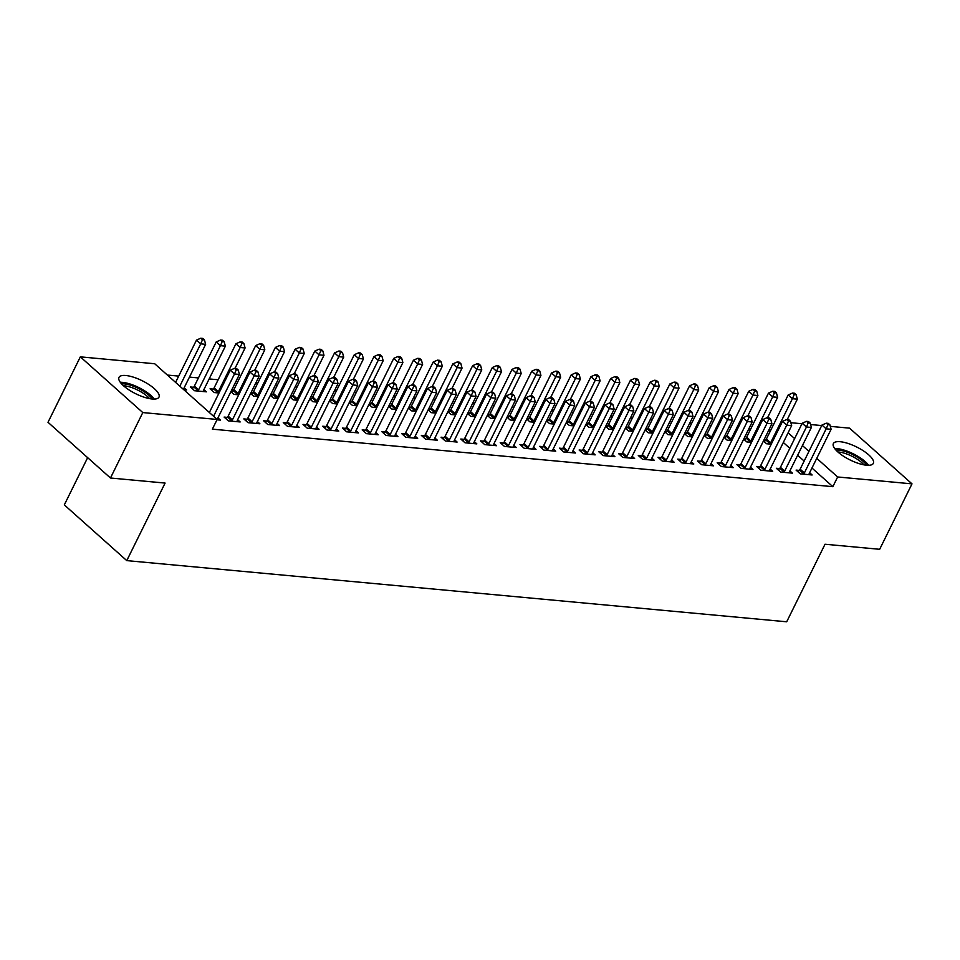 <?xml version="1.0" encoding="UTF-8"?>
<svg xmlns="http://www.w3.org/2000/svg" width="960" height="960" viewBox="0 0 960 960"><rect width="100%" height="100%" fill="white"/><g stroke="black" fill="none" stroke-linecap="round" stroke-linejoin="round"><path stroke-width="1.44" d="M866.52 465.216A22.296 7.26 -153.7 0 1 843.444 456.18A22.296 7.26 -153.7 0 1 833.364 443.592A22.296 7.26 -153.7 0 1 840.192 441.72A22.296 7.26 -153.7 0 1 863.268 450.756A22.296 7.26 -153.7 0 1 873.348 463.344A22.296 7.26 -153.7 0 1 866.52 465.216M152.148 399A22.296 7.26 -153.7 0 1 129.072 389.964A22.296 7.26 -153.7 0 1 118.992 377.376A22.296 7.26 -153.7 0 1 125.82 375.504A22.296 7.26 -153.7 0 1 148.896 384.552A22.296 7.26 -153.7 0 1 158.976 397.14A22.296 7.26 -153.7 0 1 152.148 399M770.388 430.956L768.48 430.776M750.672 429.12L748.764 428.952M730.944 427.296L729.036 427.116M711.228 425.472L709.32 425.292M691.5 423.636L689.592 423.468M671.772 421.812L669.864 421.632M652.056 419.988L650.148 419.808M632.328 418.152L630.42 417.984M612.612 416.328L610.704 416.148M592.884 414.504L590.976 414.324M573.156 412.668L571.248 412.488M553.44 410.844L551.532 410.664M533.712 409.02L531.804 408.84M513.996 407.184L512.088 407.004M494.268 405.36L492.36 405.18M474.54 403.536L472.632 403.356M454.824 401.7L452.916 401.52M435.096 399.876L433.188 399.696M415.38 398.04L413.472 397.872M395.652 396.216L393.744 396.036M375.936 394.392L374.016 394.212M356.208 392.556L354.3 392.388M336.48 390.732L334.572 390.552M316.764 388.908L314.856 388.728M297.036 387.072L295.128 386.904M277.32 385.248L275.4 385.068M257.592 383.424L255.684 383.244M237.864 381.588L235.956 381.42M218.148 379.764L209.172 378.936M198.42 377.94L189.444 377.1M178.704 376.104L167.376 375.06M790.872 422.712L801.972 423.744M810.6 424.536L821.7 425.568M830.316 426.372L849.54 428.148L912 483.864L837.648 476.976L816.744 458.328M87.648 457.656L64.308 504.9L126.768 560.616L786.696 621.792L825.024 544.236L879.66 549.3L912 483.864M126.768 560.616L165.096 483.072L110.46 478.008L48 422.292L80.34 356.856L154.692 363.744L217.152 419.46L142.8 412.572L80.34 356.856M743.712 439.152L746.82 441.924L751.524 442.356M744.132 438.3L745.788 438.456M779.544 468.576L776.352 468.276L780.576 472.044L792.408 473.136L789.9 470.904M704.268 435.504L707.364 438.264L712.08 438.708M704.688 434.64L706.344 434.796M740.1 464.916L736.908 464.616L741.132 468.384L752.964 469.488L750.456 467.244M664.824 431.844L667.92 434.616L672.624 435.048M665.244 430.992L666.9 431.148M700.656 461.256L697.464 460.968L701.688 464.724L713.52 465.828L711.012 463.596M625.38 428.184L628.476 430.956L633.18 431.388M625.8 427.332L627.444 427.488M661.212 457.608L658.02 457.308L662.232 461.076L674.076 462.168L671.568 459.936M585.924 424.536L589.032 427.296L593.736 427.74M586.356 423.672L588 423.828M621.768 453.948L618.576 453.648L622.788 457.416L634.62 458.508L632.124 456.276M546.48 420.876L549.588 423.648L554.292 424.08M546.912 420.024L548.556 420.168M582.312 450.288L579.12 450L583.344 453.756L595.176 454.86L592.668 452.628M507.036 417.216L510.132 419.988L514.848 420.42M507.456 416.364L509.112 416.52M542.868 446.64L539.676 446.34L543.9 450.108L555.732 451.2L553.224 448.968M467.592 413.568L470.688 416.328L475.392 416.772M468.012 412.704L469.668 412.86M503.424 442.98L500.232 442.68L504.456 446.448L516.288 447.54L513.78 445.308M428.148 409.908L431.244 412.668L435.948 413.112M428.568 409.056L430.212 409.2M463.98 439.32L460.788 439.032L465.012 442.788L476.844 443.892L474.336 441.648M388.704 406.248L391.8 409.02L396.504 409.452M389.124 405.396L390.768 405.552M424.536 435.672L421.344 435.372L425.556 439.14L437.388 440.232L434.892 438M349.248 402.6L352.356 405.36L357.06 405.792M349.68 401.736L351.324 401.892M385.08 432.012L381.888 431.712L386.112 435.48L397.944 436.572L395.448 434.34M309.804 398.94L312.9 401.7L317.616 402.144M310.224 398.088L311.88 398.232M345.636 428.352L342.444 428.064L346.668 431.82L358.5 432.924L355.992 430.68M270.36 395.28L273.456 398.052L278.172 398.484M270.78 394.428L272.436 394.584M306.192 424.692L303 424.404L307.224 428.172L319.056 429.264L316.548 427.032M230.916 391.632L234.012 394.392L238.716 394.824M231.336 390.768L232.98 390.924M266.748 421.044L263.556 420.744L267.78 424.512L279.612 425.604L277.104 423.372M193.536 387.264L190.344 386.976L194.568 390.732L206.4 391.836L203.892 389.604M227.304 417.384L224.112 417.084L228.324 420.852L240.168 421.956L237.66 419.712M217.152 419.46L212.364 429.156L832.848 486.672L811.956 468.024M804.156 461.064L797.64 455.256M789.84 448.296L783.324 442.488M216.984 419.808L220.44 420.12L217.932 417.888M184.176 387.768L186.672 390L183.84 389.736M247.02 419.208L243.828 418.92L248.052 422.688L259.884 423.78L257.376 421.548M213.264 389.1L210.072 388.8L214.296 392.568L219 393M286.476 422.868L283.272 422.568L287.496 426.336L299.328 427.44L296.832 425.196M250.632 393.456L253.74 396.216L258.444 396.66M251.064 392.604L252.708 392.748M325.92 426.528L322.728 426.228L326.94 429.996L338.772 431.088L336.276 428.856M290.088 397.116L293.184 399.876L297.888 400.308M290.508 396.252L292.152 396.408M365.364 430.188L362.172 429.888L366.396 433.656L378.228 434.748L375.72 432.516M329.532 400.764L332.628 403.536L337.332 403.968M329.952 399.912L331.596 400.068M404.808 433.836L401.616 433.548L405.84 437.304L417.672 438.408L415.164 436.164M368.976 404.424L372.072 407.184L376.776 407.628M369.396 403.572L371.052 403.716M444.252 437.496L441.06 437.196L445.284 440.964L457.116 442.056L454.608 439.824M408.42 408.084L411.516 410.844L416.232 411.276M408.84 407.22L410.496 407.376M483.696 441.156L480.504 440.856L484.728 444.624L496.56 445.716L494.052 443.484M447.864 411.732L450.972 414.504L455.676 414.936M448.296 410.88L449.94 411.036M523.152 444.804L519.96 444.516L524.172 448.272L536.004 449.376L533.508 447.144M487.308 415.392L490.416 418.164L495.12 418.596M487.74 414.54L489.384 414.684M562.596 448.464L559.404 448.164L563.616 451.932L575.46 453.024L572.952 450.792M526.764 419.052L529.86 421.812L534.564 422.256M527.184 418.188L528.828 418.344M602.04 452.124L598.848 451.824L603.072 455.592L614.904 456.684L612.396 454.452M566.208 422.7L569.304 425.472L574.008 425.904M566.628 421.848L568.284 422.004M641.484 455.772L638.292 455.484L642.516 459.24L654.348 460.344L651.84 458.112M605.652 426.36L608.748 429.132L613.464 429.564M606.072 425.508L607.728 425.652M680.928 459.432L677.736 459.132L681.96 462.9L693.792 463.992L691.284 461.76M645.096 430.02L648.204 432.78L652.908 433.224M645.528 429.156L647.172 429.312M720.384 463.092L717.192 462.792L721.404 466.56L733.236 467.652L730.74 465.42M684.54 433.668L687.648 436.44L692.352 436.872M684.972 432.816L686.616 432.972M759.828 466.74L756.636 466.452L760.848 470.208L772.692 471.312L770.184 469.08M723.996 437.328L727.092 440.1L731.796 440.532M724.416 436.476L726.06 436.632M799.272 470.4L796.08 470.1L800.304 473.868L812.136 474.972L809.628 472.728M763.44 440.988L766.536 443.748L771.24 444.192M763.86 440.124L765.516 440.28M808.944 451.38L802.428 445.56M794.628 438.6L788.112 432.792M110.46 478.008L142.8 412.572M832.848 486.672L837.648 476.976M213.576 416.268L234.48 373.98L239.412 374.436L217.608 418.548A2.856 1.752 131.7 0 0 217.308 419.46L217.248 419.832M209.352 412.512L230.256 370.212L234.48 373.98L236.244 369.84L238.224 370.02L236.532 368.508L234.564 368.328L236.244 369.84M234.564 368.328L230.256 370.212M239.412 374.436L238.224 370.02M183.528 389.46L183.54 389.34A2.856 1.752 -48.3 0 1 183.852 388.428L205.644 344.316L200.712 343.86L196.5 340.092L175.596 382.392M202.488 339.72L204.456 339.9L202.776 338.4L200.796 338.208L202.488 339.72L200.712 343.86L179.82 386.16M204.456 339.9L205.644 344.316M196.5 340.092L200.796 338.208M231.516 421.152L231.816 420.804A2.856 1.752 131.7 0 0 232.404 419.916L254.196 375.804L259.128 376.26L237.336 420.372A2.856 1.752 131.7 0 0 237.024 421.284L236.964 421.656M226.068 418.836L227.592 417.036A2.856 1.752 131.7 0 0 228.18 416.148L249.984 372.048L254.196 375.804L255.972 371.664L257.94 371.844L256.26 370.344L254.28 370.164L255.972 371.664M254.28 370.164L249.984 372.048M259.128 376.26L257.94 371.844M251.244 422.976L251.532 422.628A2.856 1.752 131.7 0 0 252.12 421.74L273.924 377.64L278.856 378.096L257.052 422.196A2.856 1.752 131.7 0 0 256.752 423.12L256.692 423.48M245.796 420.672L247.32 418.872A2.856 1.752 131.7 0 0 247.908 417.972L269.7 373.872L273.924 377.64L275.7 373.488L277.668 373.68L275.976 372.168L274.008 371.988L275.7 373.488M274.008 371.988L269.7 373.872M278.856 378.096L277.668 373.68M203.208 391.536L203.268 391.176A2.856 1.752 -48.3 0 1 203.568 390.252L225.372 346.152L220.44 345.684L216.216 341.928L194.424 386.028A2.856 1.752 -48.3 0 1 193.836 386.928L192.312 388.716M222.216 341.544L224.184 341.724L222.492 340.224L220.524 340.044L222.216 341.544L220.44 345.684L198.636 389.796A2.856 1.752 -48.3 0 1 198.048 390.684L197.76 391.032M224.184 341.724L225.372 346.152M216.216 341.928L220.524 340.044M235.008 368.376L245.088 347.976L240.168 347.52L235.944 343.752L214.14 387.864A2.856 1.752 -48.3 0 1 213.552 388.752L212.028 390.552M241.932 343.38L243.9 343.56L242.22 342.048L240.24 341.868L241.932 343.38L240.168 347.52L218.364 391.62A2.856 1.752 -48.3 0 1 217.776 392.52L217.488 392.856M243.9 343.56L245.088 347.976M235.944 343.752L240.24 341.868M154.272 399.084A22.152 7.212 26.3 0 0 120.3 382.296M121.584 383.856A19.296 6.288 -153.7 0 1 138.408 388.404A19.296 6.288 -153.7 0 1 152.256 399.012M149.532 398.628A17.868 5.82 26.3 0 0 123.54 385.776M868.644 465.3A22.152 7.212 26.3 0 0 834.672 448.5M835.956 450.072A19.296 6.288 -153.7 0 1 852.78 454.62A19.296 6.288 -153.7 0 1 866.628 465.228M863.904 464.832A17.868 5.82 26.3 0 0 837.912 451.992M270.972 424.812L271.26 424.464A2.856 1.752 131.7 0 0 271.848 423.576L293.652 379.464L298.584 379.92L276.78 424.032A2.856 1.752 131.7 0 0 276.48 424.944L276.42 425.316M265.512 422.496L267.036 420.696A2.856 1.752 131.7 0 0 267.624 419.808L289.428 375.696L293.652 379.464L295.416 375.324L297.396 375.504L295.704 373.992L293.724 373.812L295.416 375.324M293.724 373.812L289.428 375.696M298.584 379.92L297.396 375.504M290.688 426.636L290.988 426.288A2.856 1.752 131.7 0 0 291.576 425.4L313.368 381.288L318.3 381.744L296.508 425.856A2.856 1.752 131.7 0 0 296.196 426.768L296.136 427.14M285.24 424.32L286.764 422.52A2.856 1.752 131.7 0 0 287.352 421.632L309.156 377.532L313.368 381.288L315.144 377.148L317.112 377.328L315.42 375.828L313.452 375.648L315.144 377.148M313.452 375.648L309.156 377.532M318.3 381.744L317.112 377.328M254.736 370.2L264.816 349.8L259.884 349.344L255.672 345.576L233.868 389.688A2.856 1.752 -48.3 0 1 233.28 390.576L231.756 392.376M261.66 345.204L263.628 345.384L261.936 343.884L259.968 343.692L261.66 345.204L259.884 349.344L238.092 393.456A2.856 1.752 -48.3 0 1 237.492 394.344L237.204 394.692M263.628 345.384L264.816 349.8M255.672 345.576L259.968 343.692M274.464 372.024L284.544 351.636L279.612 351.168L275.388 347.412L253.596 391.512A2.856 1.752 -48.3 0 1 252.996 392.412L251.472 394.2M281.376 347.028L283.356 347.208L281.664 345.708L279.696 345.528L281.376 347.028L279.612 351.168L257.808 395.28A2.856 1.752 -48.3 0 1 257.22 396.168L256.932 396.516M283.356 347.208L284.544 351.636M275.388 347.412L279.696 345.528M310.416 428.46L310.704 428.112A2.856 1.752 131.7 0 0 311.292 427.224L333.096 383.124L338.028 383.58L316.224 427.68A2.856 1.752 131.7 0 0 315.924 428.604L315.864 428.964M304.956 426.156L306.48 424.356A2.856 1.752 131.7 0 0 307.08 423.456L328.872 379.356L333.096 383.124L334.86 378.972L336.84 379.164L335.148 377.652L333.18 377.472L334.86 378.972M333.18 377.472L328.872 379.356M338.028 383.58L336.84 379.164M294.18 373.86L304.26 353.46L299.328 353.004L295.116 349.236L273.312 393.348A2.856 1.752 -48.3 0 1 272.724 394.236L271.2 396.036M301.104 348.864L303.072 349.044L301.392 347.532L299.412 347.352L301.104 348.864L299.328 353.004L277.536 397.104A2.856 1.752 -48.3 0 1 276.948 398.004L276.648 398.34M303.072 349.044L304.26 353.46M295.116 349.236L299.412 347.352M330.132 430.296L330.432 429.948A2.856 1.752 131.7 0 0 331.02 429.06L352.812 384.948L357.744 385.404L335.952 429.516A2.856 1.752 131.7 0 0 335.64 430.428L335.58 430.8M324.684 427.98L326.208 426.18A2.856 1.752 131.7 0 0 326.796 425.292L348.6 381.18L352.812 384.948L354.588 380.808L356.556 380.988L354.876 379.488L352.896 379.296L354.588 380.808M352.896 379.296L348.6 381.18M357.744 385.404L356.556 380.988M313.908 375.684L323.988 355.284L319.056 354.828L314.832 351.06L293.04 395.172A2.856 1.752 -48.3 0 1 292.452 396.06L290.928 397.86M320.832 350.688L322.8 350.868L321.108 349.368L319.14 349.176L320.832 350.688L319.056 354.828L297.252 398.94A2.856 1.752 -48.3 0 1 296.664 399.828L296.376 400.176M322.8 350.868L323.988 355.284M314.832 351.06L319.14 349.176M349.86 432.12L350.148 431.772A2.856 1.752 131.7 0 0 350.736 430.884L372.54 386.772L377.472 387.228L355.668 431.34A2.856 1.752 131.7 0 0 355.368 432.252L355.308 432.624M344.412 429.804L345.936 428.004A2.856 1.752 131.7 0 0 346.524 427.116L368.316 383.016L372.54 386.772L374.316 382.632L376.284 382.812L374.592 381.312L372.624 381.132L374.316 382.632M372.624 381.132L368.316 383.016M377.472 387.228L376.284 382.812M333.624 377.508L343.704 357.12L338.784 356.664L334.56 352.896L312.756 396.996A2.856 1.752 -48.3 0 1 312.168 397.896L310.644 399.684M340.548 352.512L342.516 352.704L340.836 351.192L338.856 351.012L340.548 352.512L338.784 356.664L316.98 400.764A2.856 1.752 -48.3 0 1 316.392 401.652L316.104 402M342.516 352.704L343.704 357.12M334.56 352.896L338.856 351.012M369.588 433.944L369.876 433.608A2.856 1.752 131.7 0 0 370.464 432.708L392.268 388.608L397.2 389.064L375.396 433.164A2.856 1.752 131.7 0 0 375.096 434.088L375.036 434.448M364.128 431.64L365.652 429.84A2.856 1.752 131.7 0 0 366.24 428.952L388.044 384.84L392.268 388.608L394.032 384.456L396.012 384.648L394.32 383.136L392.34 382.956L394.032 384.456M392.34 382.956L388.044 384.84M397.2 389.064L396.012 384.648M353.352 379.344L363.432 358.944L358.5 358.488L354.276 354.72L332.484 398.832A2.856 1.752 -48.3 0 1 331.896 399.72L330.372 401.52M360.276 354.348L362.244 354.528L360.552 353.016L358.584 352.836L360.276 354.348L358.5 358.488L336.708 402.588A2.856 1.752 -48.3 0 1 336.108 403.488L335.82 403.824M362.244 354.528L363.432 358.944M354.276 354.72L358.584 352.836M389.304 435.78L389.604 435.432A2.856 1.752 131.7 0 0 390.192 434.544L411.984 390.432L416.916 390.888L395.124 435A2.856 1.752 131.7 0 0 394.812 435.912L394.752 436.284M383.856 433.464L385.38 431.664A2.856 1.752 131.7 0 0 385.968 430.776L407.772 386.664L411.984 390.432L413.76 386.292L415.728 386.472L414.036 384.972L412.068 384.78L413.76 386.292M412.068 384.78L407.772 386.664M416.916 390.888L415.728 386.472M373.08 381.168L383.16 360.768L378.228 360.312L374.004 356.544L352.212 400.656A2.856 1.752 -48.3 0 1 351.612 401.544L350.088 403.344M379.992 356.172L381.972 356.352L380.28 354.852L378.312 354.66L379.992 356.172L378.228 360.312L356.424 404.424A2.856 1.752 -48.3 0 1 355.836 405.312L355.548 405.66M381.972 356.352L383.16 360.768M374.004 356.544L378.312 354.66M409.032 437.604L409.32 437.256A2.856 1.752 131.7 0 0 409.908 436.368L431.712 392.256L436.644 392.712L414.84 436.824A2.856 1.752 131.7 0 0 414.54 437.748L414.48 438.108M403.572 435.288L405.096 433.488A2.856 1.752 131.7 0 0 405.696 432.6L427.488 388.5L431.712 392.256L433.476 388.116L435.456 388.296L433.764 386.796L431.796 386.616L433.476 388.116M431.796 386.616L427.488 388.5M436.644 392.712L435.456 388.296M392.796 382.992L402.876 362.604L397.944 362.148L393.732 358.38L371.928 402.48A2.856 1.752 -48.3 0 1 371.34 403.38L369.816 405.168M399.72 357.996L401.688 358.188L400.008 356.676L398.028 356.496L399.72 357.996L397.944 362.148L376.152 406.248A2.856 1.752 -48.3 0 1 375.564 407.136L375.264 407.484M401.688 358.188L402.876 362.604M393.732 358.38L398.028 356.496M428.748 439.428L429.048 439.092A2.856 1.752 131.7 0 0 429.636 438.192L451.428 394.092L456.36 394.548L434.568 438.648A2.856 1.752 131.7 0 0 434.256 439.572L434.196 439.932M423.3 437.124L424.824 435.324A2.856 1.752 131.7 0 0 425.412 434.436L447.216 390.324L451.428 394.092L453.204 389.94L455.172 390.132L453.492 388.62L451.512 388.44L453.204 389.94M451.512 388.44L447.216 390.324M456.36 394.548L455.172 390.132M412.524 384.828L422.604 364.428L417.672 363.972L413.448 360.204L391.656 404.316A2.856 1.752 -48.3 0 1 391.068 405.204L389.544 407.004M419.436 359.832L421.416 360.012L419.724 358.5L417.756 358.32L419.436 359.832L417.672 363.972L395.868 408.072A2.856 1.752 -48.3 0 1 395.28 408.972L394.992 409.308M421.416 360.012L422.604 364.428M413.448 360.204L417.756 358.32M448.476 441.264L448.764 440.916A2.856 1.752 131.7 0 0 449.352 440.028L471.156 395.916L476.088 396.372L454.284 440.484A2.856 1.752 131.7 0 0 453.984 441.396L453.924 441.768M443.028 438.948L444.552 437.148A2.856 1.752 131.7 0 0 445.14 436.26L466.932 392.148L471.156 395.916L472.932 391.776L474.9 391.956L473.208 390.456L471.24 390.264L472.932 391.776M471.24 390.264L466.932 392.148M476.088 396.372L474.9 391.956M432.24 386.652L442.32 366.252L437.4 365.796L433.176 362.04L411.372 406.14A2.856 1.752 -48.3 0 1 410.784 407.028L409.26 408.828M439.164 361.656L441.132 361.836L439.452 360.336L437.472 360.156L439.164 361.656L437.4 365.796L415.596 409.908A2.856 1.752 -48.3 0 1 415.008 410.796L414.72 411.144M441.132 361.836L442.32 366.252M433.176 362.04L437.472 360.156M468.204 443.088L468.492 442.74A2.856 1.752 131.7 0 0 469.08 441.852L490.884 397.74L495.804 398.208L474.012 442.308A2.856 1.752 131.7 0 0 473.712 443.232L473.652 443.592M462.744 440.772L464.268 438.984A2.856 1.752 131.7 0 0 464.856 438.084L486.66 393.984L490.884 397.74L492.648 393.6L494.616 393.78L492.936 392.28L490.956 392.1L492.648 393.6M490.956 392.1L486.66 393.984M495.804 398.208L494.616 393.78M451.968 388.476L462.048 368.088L457.116 367.632L452.892 363.864L431.1 407.964A2.856 1.752 -48.3 0 1 430.512 408.864L428.988 410.664M458.892 363.48L460.86 363.672L459.168 362.16L457.2 361.98L458.892 363.48L457.116 367.632L435.324 411.732A2.856 1.752 -48.3 0 1 434.724 412.62L434.436 412.968M460.86 363.672L462.048 368.088M452.892 363.864L457.2 361.98M487.92 444.912L488.208 444.576A2.856 1.752 131.7 0 0 488.808 443.676L510.6 399.576L515.532 400.032L493.74 444.132A2.856 1.752 131.7 0 0 493.428 445.056L493.368 445.416M482.472 442.608L483.996 440.808A2.856 1.752 131.7 0 0 484.584 439.92L506.388 395.808L510.6 399.576L512.376 395.436L514.344 395.616L512.652 394.104L510.684 393.924L512.376 395.436M510.684 393.924L506.388 395.808M515.532 400.032L514.344 395.616M471.696 390.312L481.776 369.912L476.844 369.456L472.62 365.688L450.816 409.8A2.856 1.752 -48.3 0 1 450.228 410.688L448.704 412.488M478.608 365.316L480.588 365.496L478.896 363.984L476.928 363.804L478.608 365.316L476.844 369.456L455.04 413.556A2.856 1.752 -48.3 0 1 454.452 414.456L454.164 414.792M480.588 365.496L481.776 369.912M472.62 365.688L476.928 363.804M507.648 446.748L507.936 446.4A2.856 1.752 131.7 0 0 508.524 445.512L530.328 401.4L535.26 401.856L513.456 445.968A2.856 1.752 131.7 0 0 513.156 446.88L513.096 447.252M502.188 444.432L503.712 442.632A2.856 1.752 131.7 0 0 504.312 441.744L526.104 397.632L530.328 401.4L532.092 397.26L534.072 397.44L532.38 395.94L530.412 395.748L532.092 397.26M530.412 395.748L526.104 397.632M535.26 401.856L534.072 397.44M491.412 392.136L501.492 371.736L496.56 371.28L492.348 367.524L470.544 411.624A2.856 1.752 -48.3 0 1 469.956 412.512L468.432 414.312M498.336 367.14L500.304 367.32L498.624 365.82L496.644 365.64L498.336 367.14L496.56 371.28L474.768 415.392A2.856 1.752 -48.3 0 1 474.18 416.28L473.88 416.628M500.304 367.32L501.492 371.736M492.348 367.524L496.644 365.64M527.364 448.572L527.664 448.224A2.856 1.752 131.7 0 0 528.252 447.336L550.044 403.224L554.976 403.692L533.184 447.792A2.856 1.752 131.7 0 0 532.872 448.716L532.812 449.076M521.916 446.256L523.44 444.468A2.856 1.752 131.7 0 0 524.028 443.568L545.832 399.468L550.044 403.224L551.82 399.084L553.788 399.264L552.108 397.764L550.128 397.584L551.82 399.084M550.128 397.584L545.832 399.468M554.976 403.692L553.788 399.264M511.14 393.972L521.22 373.572L516.288 373.116L512.064 369.348L490.272 413.448A2.856 1.752 -48.3 0 1 489.684 414.348L488.16 416.148M518.052 368.964L520.032 369.156L518.34 367.644L516.372 367.464L518.052 368.964L516.288 373.116L494.484 417.216A2.856 1.752 -48.3 0 1 493.896 418.104L493.608 418.452M520.032 369.156L521.22 373.572M512.064 369.348L516.372 367.464M547.092 450.396L547.38 450.06A2.856 1.752 131.7 0 0 547.968 449.16L569.772 405.06L574.704 405.516L552.9 449.616A2.856 1.752 131.7 0 0 552.6 450.54L552.54 450.9M541.644 448.092L543.168 446.292A2.856 1.752 131.7 0 0 543.756 445.404L565.548 401.292L569.772 405.06L571.536 400.92L573.516 401.1L571.824 399.588L569.856 399.408L571.536 400.92M569.856 399.408L565.548 401.292M574.704 405.516L573.516 401.1M530.856 395.796L540.936 375.396L536.016 374.94L531.792 371.172L509.988 415.284A2.856 1.752 -48.3 0 1 509.4 416.172L507.876 417.972M537.78 370.8L539.748 370.98L538.068 369.468L536.088 369.288L537.78 370.8L536.016 374.94L514.212 419.04A2.856 1.752 -48.3 0 1 513.624 419.94L513.324 420.288M539.748 370.98L540.936 375.396M531.792 371.172L536.088 369.288M566.82 452.232L567.108 451.884A2.856 1.752 131.7 0 0 567.696 450.996L589.5 406.884L594.42 407.34L572.628 451.452A2.856 1.752 131.7 0 0 572.328 452.364L572.268 452.736M561.36 449.916L562.884 448.116A2.856 1.752 131.7 0 0 563.472 447.228L585.276 403.116L589.5 406.884L591.264 402.744L593.232 402.924L591.552 401.424L589.572 401.232L591.264 402.744M589.572 401.232L585.276 403.116M594.42 407.34L593.232 402.924M550.584 397.62L560.664 377.22L555.732 376.764L551.508 373.008L529.716 417.108A2.856 1.752 -48.3 0 1 529.128 417.996L527.604 419.796M557.508 372.624L559.476 372.804L557.784 371.304L555.816 371.124L557.508 372.624L555.732 376.764L533.94 420.876A2.856 1.752 -48.3 0 1 533.34 421.764L533.052 422.112M559.476 372.804L560.664 377.22M551.508 373.008L555.816 371.124M586.536 454.056L586.824 453.708A2.856 1.752 131.7 0 0 587.424 452.82L609.216 408.708L614.148 409.176L592.356 453.276A2.856 1.752 131.7 0 0 592.044 454.2L591.984 454.56M581.088 451.74L582.612 449.952A2.856 1.752 131.7 0 0 583.2 449.052L604.992 404.952L609.216 408.708L610.992 404.568L612.96 404.748L611.268 403.248L609.3 403.068L610.992 404.568M609.3 403.068L604.992 404.952M614.148 409.176L612.96 404.748M570.312 399.456L580.392 379.056L575.46 378.6L571.236 374.832L549.432 418.932A2.856 1.752 -48.3 0 1 548.844 419.832L547.32 421.632M577.224 374.448L579.204 374.64L577.512 373.128L575.544 372.948L577.224 374.448L575.46 378.6L553.656 422.7A2.856 1.752 -48.3 0 1 553.068 423.588L552.78 423.936M579.204 374.64L580.392 379.056M571.236 374.832L575.544 372.948M606.264 455.88L606.552 455.544A2.856 1.752 131.7 0 0 607.14 454.644L628.944 410.544L633.876 411L612.072 455.1A2.856 1.752 131.7 0 0 611.772 456.024L611.712 456.384M600.804 453.576L602.328 451.776A2.856 1.752 131.7 0 0 602.928 450.888L624.72 406.776L628.944 410.544L630.708 406.404L632.688 406.584L630.996 405.072L629.028 404.892L630.708 406.404M629.028 404.892L624.72 406.776M633.876 411L632.688 406.584M590.028 401.28L600.108 380.88L595.176 380.424L590.964 376.656L569.16 420.768A2.856 1.752 -48.3 0 1 568.572 421.656L567.048 423.456M596.952 376.284L598.92 376.464L597.24 374.952L595.26 374.772L596.952 376.284L595.176 380.424L573.384 424.536A2.856 1.752 -48.3 0 1 572.796 425.424L572.496 425.772M598.92 376.464L600.108 380.88M590.964 376.656L595.26 374.772M625.98 457.716L626.28 457.368A2.856 1.752 131.7 0 0 626.868 456.48L648.66 412.368L653.592 412.824L631.8 456.936A2.856 1.752 131.7 0 0 631.488 457.848L631.428 458.22M620.532 455.4L622.056 453.6A2.856 1.752 131.7 0 0 622.644 452.712L644.448 408.6L648.66 412.368L650.436 408.228L652.404 408.408L650.724 406.908L648.744 406.716L650.436 408.228M648.744 406.716L644.448 408.6M653.592 412.824L652.404 408.408M609.756 403.104L619.836 382.704L614.904 382.248L610.68 378.492L588.888 422.592A2.856 1.752 -48.3 0 1 588.3 423.48L586.776 425.28M616.668 378.108L618.648 378.288L616.956 376.788L614.988 376.608L616.668 378.108L614.904 382.248L593.1 426.36A2.856 1.752 -48.3 0 1 592.512 427.248L592.224 427.596M618.648 378.288L619.836 382.704M610.68 378.492L614.988 376.608M645.708 459.54L645.996 459.192A2.856 1.752 131.7 0 0 646.584 458.304L668.388 414.204L673.32 414.66L651.516 458.76A2.856 1.752 131.7 0 0 651.216 459.684L651.156 460.044M640.26 457.224L641.784 455.436A2.856 1.752 131.7 0 0 642.372 454.536L664.164 410.436L668.388 414.204L670.152 410.052L672.132 410.244L670.44 408.732L668.472 408.552L670.152 410.052M668.472 408.552L664.164 410.436M673.32 414.66L672.132 410.244M629.472 404.94L639.552 384.54L634.632 384.084L630.408 380.316L608.604 424.416A2.856 1.752 -48.3 0 1 608.016 425.316L606.492 427.116M636.396 379.932L638.364 380.124L636.684 378.612L634.704 378.432L636.396 379.932L634.632 384.084L612.828 428.184A2.856 1.752 -48.3 0 1 612.24 429.072L611.94 429.42M638.364 380.124L639.552 384.54M630.408 380.316L634.704 378.432M665.436 461.364L665.724 461.028A2.856 1.752 131.7 0 0 666.312 460.128L688.116 416.028L693.036 416.484L671.244 460.584A2.856 1.752 131.7 0 0 670.944 461.508L670.884 461.868M659.976 459.06L661.5 457.26A2.856 1.752 131.7 0 0 662.088 456.372L683.892 412.26L688.116 416.028L689.88 411.888L691.848 412.068L690.168 410.556L688.188 410.376L689.88 411.888M688.188 410.376L683.892 412.26M693.036 416.484L691.848 412.068M649.2 406.764L659.28 386.364L654.348 385.908L650.124 382.14L628.332 426.252A2.856 1.752 -48.3 0 1 627.744 427.14L626.22 428.94M656.124 381.768L658.092 381.948L656.4 380.448L654.432 380.256L656.124 381.768L654.348 385.908L632.556 430.02A2.856 1.752 -48.3 0 1 631.956 430.908L631.668 431.256M658.092 381.948L659.28 386.364M650.124 382.14L654.432 380.256M685.152 463.2L685.44 462.852A2.856 1.752 131.7 0 0 686.04 461.964L707.832 417.852L712.764 418.308L690.96 462.42A2.856 1.752 131.7 0 0 690.66 463.332L690.6 463.704M679.704 460.884L681.228 459.084A2.856 1.752 131.7 0 0 681.816 458.196L703.608 414.084L707.832 417.852L709.608 413.712L711.576 413.892L709.884 412.392L707.916 412.2L709.608 413.712M707.916 412.2L703.608 414.084M712.764 418.308L711.576 413.892M668.916 408.588L679.008 388.188L674.076 387.732L669.852 383.976L648.048 428.076A2.856 1.752 -48.3 0 1 647.46 428.964L645.936 430.764M675.84 383.592L677.82 383.772L676.128 382.272L674.16 382.092L675.84 383.592L674.076 387.732L652.272 431.844A2.856 1.752 -48.3 0 1 651.684 432.732L651.396 433.08M677.82 383.772L679.008 388.188M669.852 383.976L674.16 382.092M704.88 465.024L705.168 464.676A2.856 1.752 131.7 0 0 705.756 463.788L727.56 419.688L732.492 420.144L710.688 464.244A2.856 1.752 131.7 0 0 710.388 465.168L710.328 465.528M699.42 462.708L700.944 460.92A2.856 1.752 131.7 0 0 701.532 460.02L723.336 415.92L727.56 419.688L729.324 415.536L731.304 415.728L729.612 414.216L727.644 414.036L729.324 415.536M727.644 414.036L723.336 415.92M732.492 420.144L731.304 415.728M688.644 410.424L698.724 390.024L693.792 389.568L689.58 385.8L667.776 429.912A2.856 1.752 -48.3 0 1 667.188 430.8L665.664 432.6M695.568 385.416L697.536 385.608L695.844 384.096L693.876 383.916L695.568 385.416L693.792 389.568L672 433.668A2.856 1.752 -48.3 0 1 671.412 434.568L671.112 434.904M697.536 385.608L698.724 390.024M689.58 385.8L693.876 383.916M724.596 466.848L724.896 466.512A2.856 1.752 131.7 0 0 725.484 465.612L747.276 421.512L752.208 421.968L730.416 466.068A2.856 1.752 131.7 0 0 730.104 466.992L730.044 467.364M719.148 464.544L720.672 462.744A2.856 1.752 131.7 0 0 721.26 461.856L743.064 417.744L747.276 421.512L749.052 417.372L751.02 417.552L749.34 416.04L747.36 415.86L749.052 417.372M747.36 415.86L743.064 417.744M752.208 421.968L751.02 417.552M708.372 412.248L718.452 391.848L713.52 391.392L709.296 387.624L687.504 431.736A2.856 1.752 -48.3 0 1 686.904 432.624L685.392 434.424M715.284 387.252L717.264 387.432L715.572 385.932L713.604 385.74L715.284 387.252L713.52 391.392L691.716 435.504A2.856 1.752 -48.3 0 1 691.128 436.392L690.84 436.74M717.264 387.432L718.452 391.848M709.296 387.624L713.604 385.74M744.324 468.684L744.612 468.336A2.856 1.752 131.7 0 0 745.2 467.448L767.004 423.336L771.936 423.792L750.132 467.904A2.856 1.752 131.7 0 0 749.832 468.816L749.772 469.188M738.876 466.368L740.4 464.568A2.856 1.752 131.7 0 0 740.988 463.68L762.78 419.568L767.004 423.336L768.768 419.196L770.748 419.376L769.056 417.876L767.088 417.684L768.768 419.196M767.088 417.684L762.78 419.568M771.936 423.792L770.748 419.376M728.088 414.072L738.168 393.672L733.236 393.216L729.024 389.46L707.22 433.56A2.856 1.752 -48.3 0 1 706.632 434.448L705.108 436.248M735.012 389.076L736.98 389.256L735.3 387.756L733.32 387.576L735.012 389.076L733.236 393.216L711.444 437.328A2.856 1.752 -48.3 0 1 710.856 438.216L710.556 438.564M736.98 389.256L738.168 393.672M729.024 389.46L733.32 387.576M764.04 470.508L764.34 470.16A2.856 1.752 131.7 0 0 764.928 469.272L786.732 425.172L791.652 425.628L769.86 469.728A2.856 1.752 131.7 0 0 769.548 470.652L769.5 471.012M758.592 468.192L760.116 466.404A2.856 1.752 131.7 0 0 760.704 465.504L782.508 421.404L786.732 425.172L788.496 421.02L790.464 421.212L788.784 419.7L786.804 419.52L788.496 421.02M786.804 419.52L782.508 421.404M791.652 425.628L790.464 421.212M747.816 415.908L757.896 395.508L752.964 395.052L748.74 391.284L726.948 435.396A2.856 1.752 -48.3 0 1 726.36 436.284L724.836 438.084M754.74 390.9L756.708 391.092L755.016 389.58L753.048 389.4L754.74 390.9L752.964 395.052L731.172 439.152A2.856 1.752 -48.3 0 1 730.572 440.052L730.284 440.388M756.708 391.092L757.896 395.508M748.74 391.284L753.048 389.4M783.768 472.332L784.056 471.996A2.856 1.752 131.7 0 0 784.656 471.096L806.448 426.996L811.38 427.452L789.576 471.564A2.856 1.752 131.7 0 0 789.276 472.476L789.216 472.848M778.32 470.028L779.844 468.228A2.856 1.752 131.7 0 0 780.432 467.34L802.224 423.228L806.448 426.996L808.224 422.856L810.192 423.036L808.5 421.524L806.532 421.344L808.224 422.856M806.532 421.344L802.224 423.228M811.38 427.452L810.192 423.036M767.532 417.732L777.624 397.332L772.692 396.876L768.468 393.108L746.664 437.22A2.856 1.752 -48.3 0 1 746.076 438.108L744.552 439.908M774.456 392.736L776.436 392.916L774.744 391.416L772.776 391.224L774.456 392.736L772.692 396.876L750.888 440.988A2.856 1.752 -48.3 0 1 750.3 441.876L750.012 442.224M776.436 392.916L777.624 397.332M768.468 393.108L772.776 391.224M803.496 474.168L803.784 473.82A2.856 1.752 131.7 0 0 804.372 472.932L826.176 428.82L831.108 429.276L809.304 473.388A2.856 1.752 131.7 0 0 809.004 474.3L808.944 474.672M798.036 471.852L799.56 470.052A2.856 1.752 131.7 0 0 800.148 469.164L821.952 425.064L826.176 428.82L827.94 424.68L829.92 424.86L828.228 423.36L826.26 423.18L827.94 424.68M826.26 423.18L821.952 425.064M831.108 429.276L829.92 424.86M787.26 419.556L797.34 399.156L792.408 398.7L788.196 394.944L766.392 439.044A2.856 1.752 -48.3 0 1 765.804 439.944L764.28 441.732M794.184 394.56L796.152 394.74L794.46 393.24L792.492 393.06L794.184 394.56L792.408 398.7L770.616 442.812A2.856 1.752 -48.3 0 1 770.028 443.7L769.728 444.048M796.152 394.74L797.34 399.156M788.196 394.944L792.492 393.06M231.816 420.804L227.592 417.036M232.404 419.916L228.18 416.148M251.532 422.628L247.32 418.872M252.12 421.74L247.908 417.972M194.424 386.028L198.636 389.796M193.836 386.928L198.048 390.684M214.14 387.864L218.364 391.62M213.552 388.752L217.776 392.52M271.26 424.464L267.036 420.696M271.848 423.576L267.624 419.808M290.988 426.288L286.764 422.52M291.576 425.4L287.352 421.632M233.868 389.688L238.092 393.456M233.28 390.576L237.492 394.344M253.596 391.512L257.808 395.28M252.996 392.412L257.22 396.168M310.704 428.112L306.48 424.356M311.292 427.224L307.08 423.456M273.312 393.348L277.536 397.104M272.724 394.236L276.948 398.004M330.432 429.948L326.208 426.18M331.02 429.06L326.796 425.292M293.04 395.172L297.252 398.94M292.452 396.06L296.664 399.828M350.148 431.772L345.936 428.004M350.736 430.884L346.524 427.116M312.756 396.996L316.98 400.764M312.168 397.896L316.392 401.652M369.876 433.608L365.652 429.84M370.464 432.708L366.24 428.952M332.484 398.832L336.708 402.588M331.896 399.72L336.108 403.488M389.604 435.432L385.38 431.664M390.192 434.544L385.968 430.776M352.212 400.656L356.424 404.424M351.612 401.544L355.836 405.312M409.32 437.256L405.096 433.488M409.908 436.368L405.696 432.6M371.928 402.48L376.152 406.248M371.34 403.38L375.564 407.136M429.048 439.092L424.824 435.324M429.636 438.192L425.412 434.436M391.656 404.316L395.868 408.072M391.068 405.204L395.28 408.972M448.764 440.916L444.552 437.148M449.352 440.028L445.14 436.26M411.372 406.14L415.596 409.908M410.784 407.028L415.008 410.796M468.492 442.74L464.268 438.984M469.08 441.852L464.856 438.084M431.1 407.964L435.324 411.732M430.512 408.864L434.724 412.62M488.208 444.576L483.996 440.808M488.808 443.676L484.584 439.92M450.816 409.8L455.04 413.556M450.228 410.688L454.452 414.456M507.936 446.4L503.712 442.632M508.524 445.512L504.312 441.744M470.544 411.624L474.768 415.392M469.956 412.512L474.18 416.28M527.664 448.224L523.44 444.468M528.252 447.336L524.028 443.568M490.272 413.448L494.484 417.216M489.684 414.348L493.896 418.104M547.38 450.06L543.168 446.292M547.968 449.16L543.756 445.404M509.988 415.284L514.212 419.04M509.4 416.172L513.624 419.94M567.108 451.884L562.884 448.116M567.696 450.996L563.472 447.228M529.716 417.108L533.94 420.876M529.128 417.996L533.34 421.764M586.824 453.708L582.612 449.952M587.424 452.82L583.2 449.052M549.432 418.932L553.656 422.7M548.844 419.832L553.068 423.588M606.552 455.544L602.328 451.776M607.14 454.644L602.928 450.888M569.16 420.768L573.384 424.536M568.572 421.656L572.796 425.424M626.28 457.368L622.056 453.6M626.868 456.48L622.644 452.712M588.888 422.592L593.1 426.36M588.3 423.48L592.512 427.248M645.996 459.192L641.784 455.436M646.584 458.304L642.372 454.536M608.604 424.416L612.828 428.184M608.016 425.316L612.24 429.072M665.724 461.028L661.5 457.26M666.312 460.128L662.088 456.372M628.332 426.252L632.556 430.02M627.744 427.14L631.956 430.908M685.44 462.852L681.228 459.084M686.04 461.964L681.816 458.196M648.048 428.076L652.272 431.844M647.46 428.964L651.684 432.732M705.168 464.676L700.944 460.92M705.756 463.788L701.532 460.02M667.776 429.912L672 433.668M667.188 430.8L671.412 434.568M724.896 466.512L720.672 462.744M725.484 465.612L721.26 461.856M687.504 431.736L691.716 435.504M686.904 432.624L691.128 436.392M744.612 468.336L740.4 464.568M745.2 467.448L740.988 463.68M707.22 433.56L711.444 437.328M706.632 434.448L710.856 438.216M764.34 470.16L760.116 466.404M764.928 469.272L760.704 465.504M726.948 435.396L731.172 439.152M726.36 436.284L730.572 440.052M784.056 471.996L779.844 468.228M784.656 471.096L780.432 467.34M746.664 437.22L750.888 440.988M746.076 438.108L750.3 441.876M803.784 473.82L799.56 470.052M804.372 472.932L800.148 469.164M766.392 439.044L770.616 442.812M765.804 439.944L770.028 443.7"/></g></svg>
